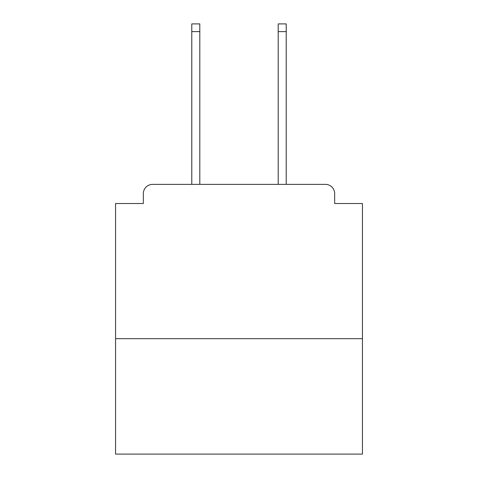 <?xml version="1.0" encoding="UTF-8"?>
<svg xmlns="http://www.w3.org/2000/svg" width="478" height="478" viewBox="0 0 478 478"><rect width="100%" height="100%" fill="white"/><g stroke="black" fill="none" stroke-linecap="round" stroke-linejoin="round"><path stroke-width="0.72" d="M362.444 338.681L362.444 203.509L334.666 203.509L334.666 193.632A9.255 9.255 0 0 0 325.41 184.377L152.59 184.377A9.255 9.255 0 0 0 143.334 193.632L143.334 203.509L115.557 203.509L115.557 454.1L362.444 454.1L362.444 338.681L115.557 338.681M143.334 193.632L143.334 203.509M325.41 184.377L287.141 184.377M190.859 184.377L152.59 184.377M334.666 203.509L334.666 193.632M199.804 31.614L191.786 31.614L191.786 23.9L199.804 23.9L199.804 184.377M191.786 31.614L191.786 184.377M286.214 23.9L286.214 31.614L278.196 31.614L278.196 23.9L286.214 23.9M278.196 184.377L278.196 31.614M286.214 184.377L286.214 31.614"/></g></svg>
